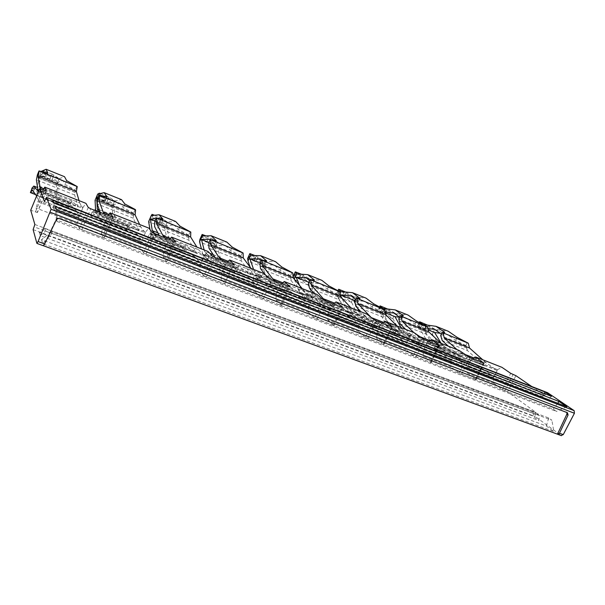 <?xml version="1.0" encoding="UTF-8"?>
<svg xmlns="http://www.w3.org/2000/svg" width="605" height="605" viewBox="0 0 605 605"><rect width="100%" height="100%" fill="white"/><g stroke="black" fill="none" stroke-linecap="round" stroke-linejoin="round"><path stroke-width="0.45" stroke-dasharray="3.02 2.27" d="M52.015 233.379L51.433 231.73L548.712 417.979L551.889 420.263L52.015 233.379L42.736 243.747L553.87 431.539L551.889 420.263M51.433 231.73L41.518 239.671L546.315 425.988L553.877 431.539M546.315 425.988L548.712 417.979M41.518 239.671L42.736 243.747M567.482 412.746L59.509 218.155C57.974 217.717 56.802 218.163 56 219.486L43.492 245.751M557.447 434.163L561.137 435.517L535.304 416.595L535.1 414.107L535.977 412.413L507.625 391.881L515.891 375.667M39.34 232.373L40.331 235.693L538.896 420.536L539.441 415.597L534.752 412.202L44.808 228.531L39.34 232.373L532.657 415.945L538.896 420.536M532.657 415.945L534.752 412.202M40.331 235.693L45.609 230.974L539.441 415.597M45.609 230.974L44.808 228.531M57.006 221.46L556.479 411.43L553.273 409.192L56.394 219.895L57.006 221.46L56.817 210.064M566.272 411.914L566.938 412.542M54.352 210.048L53.452 207.825L542.73 396.744L547.502 400.026L54.352 210.048L53.928 203.099M551.435 396.336L547.502 400.026M52.733 200.225L53.452 207.825M544.273 393.552L542.73 396.744M566.802 406.749L556.479 411.43M55.35 206.532L56.394 219.895M557.727 403.248L553.273 409.192M107.161 216.741L145.722 231.851L141.441 241.698L102.865 226.799L108.038 215.577M547.26 392.592L545.649 393.696L45.337 199.257M497.537 369.685L471.287 359.408L467.234 367.5L493.506 377.649L497.537 369.685L501.938 367.333M427.289 342.165L423.19 350.492L450.891 361.193L454.96 353.01L427.289 342.165L428.552 341.386M380.969 324.015L410.107 335.435L405.993 343.852L376.832 332.591L380.969 324.015L382.186 323.183M332.137 304.882L362.864 316.922L358.712 325.596L327.963 313.723L332.137 304.882L333.302 303.997M280.591 284.69L313.035 297.403L308.845 306.342L276.379 293.803L280.591 284.69L281.696 283.737M226.088 263.334L260.4 276.78L256.18 285.999L221.846 272.742L226.088 263.334L227.132 262.32M168.379 240.722L204.717 254.962L200.467 264.491L164.106 250.447L168.379 240.722L169.339 239.641M141.441 241.698L140.224 247.929L101.443 233.076L102.865 226.799M34.856 224.485L535.977 412.413M493.506 377.649L493.839 383.32L467.468 373.224L467.234 367.5M450.891 361.193L451.058 366.94L423.258 356.292L423.19 350.492M405.993 343.852L405.993 349.682L376.711 338.475L376.832 332.591M358.712 325.596L358.515 331.51L327.638 319.682L327.963 313.723M308.845 306.342L308.429 312.331L275.82 299.846L276.379 293.803M256.18 285.999L255.522 292.071L221.029 278.867L221.846 272.742M200.467 264.491L199.544 270.639L163.002 256.649L164.106 250.447M101.443 233.076L104.098 237.75L102.275 237.478L81.856 229.696L79.437 228.357L77.243 223.812L36.126 208.067L37.268 212.499L30.726 210.222M145.722 231.851L148.838 228.13M163.002 256.649L166.64 261.836L146.024 254.138L143.604 252.807L140.224 247.929M204.717 254.962L208.097 251.499M44.384 201.556L544.765 395.405L545.649 393.696M531.803 386.542L544.765 395.405M493.839 383.32L502.43 389.567L507.625 391.881M471.287 359.408L472.588 358.674M467.499 356.375L459.157 373.073L475.938 379.743L467.468 373.224M459.157 373.073L451.058 366.94M454.96 353.01L459.248 350.507M421.95 338.49L413.517 355.679L431.131 362.667L423.258 356.292M413.517 355.679L405.993 349.682M410.107 335.435L414.259 332.765M373.913 319.621L365.405 337.34L383.91 344.668L376.711 338.475M365.405 337.34L358.515 331.51M362.864 316.922L366.857 314.086M323.191 299.702L314.6 317.98L334.089 325.679L327.638 319.682M314.6 317.98L308.429 312.331M313.035 297.403L316.846 294.37M269.543 278.64L260.876 297.501L281.438 305.608L275.82 299.846M260.876 297.501L255.522 292.071M260.4 276.78L264.014 273.536M212.71 256.316L203.976 275.82L225.718 284.358L221.029 278.867M203.976 275.82L199.544 270.639M77.243 223.812L78.801 217.505L37.903 201.715L36.126 208.067M78.801 217.505L83.104 207.311L85.902 203.325M83.104 207.311L42.221 191.293L42.993 190.046M37.903 201.715L42.221 191.293M473.828 357.971L486.208 362.841L497.204 370.51L493.983 376.877L467.642 366.69L457.055 358.946L438.822 348.858L464.126 358.742L482.888 368.974L456.949 358.886M482.888 368.974L493.975 376.877M448.267 346.173L458.703 355.823L484.522 365.874L458.393 355.627L439.797 345.493L465.071 355.415L484.318 365.768M484.522 365.874L467.483 350.575L442.225 340.57M486.208 362.841L482.73 359.763M456.941 349.592L460.223 352.602L470.887 360.217L497.204 370.51M470.887 360.217L467.642 366.69M467.31 342.559L465.812 345.561L467.483 350.575M441.227 343.398L442.005 344.684L429.656 339.821L438.005 345.947L435.411 346.219L433.906 349.259L434.836 349.955L460.05 359.763L464.126 358.742M439.797 345.493L437.702 346.068L462.931 355.959L465.071 355.415M434.836 349.955L438.822 348.858M462.931 355.959L461.078 356.428L460.579 356.065L459.082 359.06L460.05 359.763M437.702 346.068L462.893 355.967M435.411 346.219L435.887 346.574L437.665 346.083M438.005 345.947L436.523 348.949L433.906 349.259M436.523 348.949L428.007 342.627L440.349 347.467L449.031 353.834L459.082 359.06M465.812 345.561L455.709 340.381L447.095 334.384L434.761 329.445M466.319 345.909L441.166 335.888M444.705 332.372L443.215 335.389L440.674 335.541M443.215 335.389L441.385 334.104M427.463 325.112L435.116 329.339L448.343 331.298M435.116 329.339L423.235 324.514M440.304 333.34L447.095 334.384M457.198 337.386L455.709 340.381M461.078 356.428L435.887 346.574M460.579 356.065L450.513 350.847L449.031 353.834M442.005 344.684L450.513 350.847M422.487 324.129L421.322 327.222L418.63 324.061L417.518 326.216L424.453 328.984L432.567 334.527L420.43 329.702L428.007 342.627M429.656 339.821L422.434 327.615L428.181 329.906M432.567 334.527L440.349 347.467M427.864 328.424L422.434 327.615M417.518 326.216L420.43 329.702M420.157 329.483L421.322 327.222M418.645 323.97L419.325 322.503L418.63 324.061L423.802 325.966L424.808 323.804M426.586 324.635L425.557 326.836L423.802 325.966L422.721 328.076M424.453 328.984L425.557 326.836L433.445 332.062L434.821 329.158M432.288 334.3L433.445 332.062M41.73 171.275L43.878 170.897L45.466 171.427L44.369 174.111L50.956 176.743L52.053 174.066L59.237 178.656L41.306 171.465M41.2 171.465L39.764 175.004L42.675 173.635L44.369 174.111L43.265 176.758L51.728 180.396L56.492 184.956L56.083 196.95L37.669 189.736L39.196 194.001L30.25 192.148M52.053 174.066L45.466 171.427M43.787 170.897L41.548 176.335L43.265 176.758M37.669 189.736L38.569 177.84L39.756 174.996M41.548 176.335L38.569 177.84M53.974 174.989L52.862 177.711L50.956 176.743L49.844 179.382M51.728 180.396L52.862 177.711L57.672 182.143L59.161 178.551M56.492 184.956L57.679 182.15M59.237 178.656L64.531 176.698M56.545 185.122L38.614 177.991M32.057 188.352L40.769 190.212L39.242 186.128L40.096 175.072L58.057 182.234L63.041 180.479L65.09 184.412L75.519 190.167L37.487 175.011M58.057 182.234L57.664 193.381L59.585 197.593L58.02 201.336L56.083 196.95M47.855 173.09L46.275 176.902L44.626 173.098L40.096 175.072M31.914 188.533L69.832 203.167L68.252 206.933L58.02 201.336M68.252 206.933L35.96 194.772M39.242 186.128L57.664 193.381M44.626 173.098L63.041 180.479M46.275 176.902L37.404 174.792M66.663 180.645L65.09 184.412M76.971 186.143L75.383 189.932M38.13 191.369L78.098 207.001L74.672 194.991L75.133 192.36L36.996 177.204M75.519 190.167L75.133 192.36M69.832 203.167L59.585 197.593M40.769 190.212L39.196 194.001M69.953 203.416L72.108 201.094L78.068 206.948M68.486 207.424L70.679 205.08L32.352 190.114M79.058 200.626L79.739 202.925L43.779 188.783M70.679 205.08L76.374 210.903L36.413 195.362M74.672 194.991L36.398 179.836M43.734 188.851L79.739 202.925M72.108 201.094L37.54 187.52M79.777 203.023L82.673 208.332L79.232 216.484L76.374 210.903M40.459 189.047L41.677 192.299L82.673 208.332M41.677 192.299L38.228 200.633L36.633 195.952M38.228 200.633L79.232 216.484M429.754 340.638L444.206 346.325L440.947 343.292M401.024 327.555L401.735 328.825L388.811 323.736L396.593 329.71L393.439 329.793L391.927 332.916L419.212 343.874L423.145 342.74L441.03 352.738L413.775 342.143L423.606 349.66L426.88 342.997L416.815 335.488L419.136 336.395M413.775 342.143L396.615 332.379L423.145 342.74M425.761 340.237L442.315 349.342L415.083 338.687L397.636 328.931L425.761 340.237M415.083 338.687L442.338 349.35M415.264 338.792L405.69 329.392M442.505 349.448L426.57 334.368L400.086 323.879M413.858 332.614L416.815 335.488M382.519 308.414L381.226 311.227L379.01 308.21L377.898 310.425L385.143 313.314L392.993 318.805L400.086 331.691L408.209 337.908L418.312 343.186L419.817 340.116L420.286 340.471L424.135 339.337M426.616 326.246L425.103 329.332L426.57 334.368M393.439 329.793L393.885 330.141L397.636 328.931M392.781 333.589L396.615 332.379M396.593 329.71L395.095 332.795L391.927 332.916M395.095 332.795L387.155 326.624L400.086 331.691M418.312 343.186L419.212 343.874M425.103 329.332L414.947 324.099L406.87 318.268L393.953 313.087M425.58 329.672L399.209 319.168M403.353 315.772L401.849 318.873L398.755 318.827M401.849 318.873L399.55 317.186M416.444 321.028L414.947 324.099M387.487 308.966L395.572 313.488L408.141 315.107M399.504 317.27L406.87 318.268M395.572 313.488L382.882 308.399M419.817 340.116L409.698 334.845L408.209 337.908M401.735 328.825L409.698 334.845M420.286 340.471L393.885 330.141M392.993 318.805L380.303 313.761L387.155 326.624M388.811 323.736L382.269 311.59L385.325 312.808M385.173 311.961L382.269 311.59M377.898 310.425L380.303 313.761M392.736 318.585L395.292 313.307M379.607 306.916L379.01 308.21L384.485 310.229L383.396 312.392M380.053 313.541L381.218 311.227M387.291 308.852L386.255 311.106L393.9 316.286M385.143 313.314L386.255 311.106L384.485 310.229L385.506 308.013M444.206 346.325L454.552 353.827L451.3 360.376L441.03 352.738M423.606 349.66L451.3 360.376M426.88 342.997L454.552 353.827M409.691 336.274L406.409 343.012L377.248 331.737L380.553 324.877L409.691 336.274L400.064 328.969L397.054 325.989M380.553 324.877L371.334 317.602M358.924 310.955L359.559 312.225L346.015 306.894L353.169 312.687L349.403 312.566L347.875 315.772L348.661 316.43L376.401 327.222L380.167 325.951L396.804 335.518L406.409 343.012M369.708 320.983L398.461 332.266L369.708 320.99L360.966 311.757M398.355 332.183L383.661 317.375L355.861 306.364M380.167 325.951L352.314 315.076L368.142 324.378L377.248 331.737M381.203 322.48L353.388 311.552L351.475 312.278L379.229 323.153L381.203 322.48L398.181 332.077M369.542 320.877L353.388 311.552M383.941 309.147L382.413 312.316L383.661 317.375M348.661 316.43L352.314 315.076M382.413 312.316L372.204 307.037L364.739 301.381L351.202 295.958M382.859 312.649L355.18 301.615M359.99 298.371L358.47 301.555L354.764 301.298M358.47 301.555L355.664 299.392M345.576 292.026L354.19 296.896L366.04 298.144M354.19 296.896L340.91 291.572M355.226 300.314L364.739 301.381M373.724 303.876L372.204 307.037M379.229 323.153L377.52 323.736L377.081 323.395L375.561 326.549L376.401 327.222M351.475 312.278L379.191 323.168M349.403 312.566L349.811 312.898L351.437 312.286M353.169 312.687L351.656 315.855L347.875 315.772M351.656 315.855L344.366 309.866L357.91 315.175L365.412 321.217L375.561 326.549M344.366 309.866L338.074 296.858L339.246 294.484L337.582 291.633L343.368 293.773L344.396 291.504M346.015 306.894L341.712 297.917M355.543 304.156L357.51 308.104M338.036 290.627L336.463 293.901L344.041 296.926L351.596 302.356L357.91 315.175M377.52 323.736L349.811 312.898M377.081 323.395L366.917 318.079L365.412 321.217M359.559 312.225L366.917 318.079M351.596 302.356L338.308 297.078M340.048 292.744L339.246 294.484M336.463 293.901L338.074 296.858M346.211 292.351L345.16 294.665L343.368 293.773L342.271 295.996M344.041 296.926L345.16 294.665L352.526 299.777L353.933 296.73M351.361 302.137L352.526 299.777M362.448 317.791L359.128 324.726L328.379 312.838L331.721 305.767L362.448 317.791L353.577 310.66L350.9 307.794M308.822 282.285L310.123 282.807L315.341 294.816L301.124 289.22L307.582 294.816L303.143 294.461L301.608 297.766L302.318 298.394L331.457 309.737L335.034 308.323L350.34 317.459L359.128 324.726M321.747 302.228L352.012 314.101L321.739 302.228L313.942 293.221M351.921 314.025L338.603 299.528L309.382 287.957M326.352 301.267L331.721 305.767M335.034 308.323L305.759 296.896L320.075 305.661L328.379 312.838M336.123 304.776L306.886 293.296L305.079 294.098L334.255 305.525L336.123 304.776L351.755 313.927M321.588 302.129L306.886 293.296M339.148 291.194L337.605 294.454L338.603 299.528M302.318 298.394L305.759 296.896M337.605 294.454L327.358 289.13L320.559 283.677L306.357 277.982M338.006 294.779L308.928 283.185M314.456 280.092L312.929 283.367L308.55 282.875M312.929 283.367L309.594 280.637M301.411 274.231L310.849 279.525L321.89 280.357M310.849 279.525L296.926 273.944M310.123 282.807L320.559 283.677M328.878 285.885L327.358 289.13M334.255 305.525L332.621 306.175L332.228 305.843L330.701 309.087L331.457 309.737M305.079 294.098L334.217 305.54M303.143 294.461L303.513 294.786L305.049 294.113M307.582 294.816L306.062 298.076L301.608 297.766M306.062 298.076L299.483 292.283L313.692 297.849L320.506 303.702L330.701 309.087M299.483 292.283L294.242 279.094M301.124 289.22L299.528 285.348M293.115 276.53L301.018 279.775L308.24 285.129L313.692 297.849M332.621 306.175L303.513 294.786M332.228 305.843L322.019 300.473L320.506 303.702M315.341 294.816L322.019 300.473M308.24 285.129L294.31 279.593M293.803 278.572L294.106 279.389M294.227 274.216L300.33 276.546L301.373 274.216M303.203 275.078L302.137 277.453L300.33 276.546L299.225 278.829M301.018 279.775L302.137 277.453L309.193 282.49L310.615 279.359M308.021 284.917L309.2 282.49M312.611 298.295L309.261 305.449L276.803 292.888L280.168 285.598L312.611 298.295L304.708 291.474L302.296 288.63M260.218 262.895L264.612 264.65L268.923 276.546L253.987 270.669L259.666 276.031L254.493 275.426L252.943 278.822L253.563 279.434L284.229 291.36L287.587 289.795L301.403 298.424L309.261 305.449M271.176 282.452L303.082 294.968L271.176 282.459L264.998 274.443M302.999 294.892L291.239 280.773L260.483 268.59M275.441 281.287L280.168 285.598M287.587 289.795L256.777 277.763L269.573 286.052L276.803 292.888M284.229 291.36L283.548 290.733L285.091 287.398L285.447 287.723L288.736 286.165L302.848 294.801M271.04 282.361L257.964 274.088L288.736 286.165M292.064 272.333L290.513 275.683L291.239 280.773M254.493 275.426L254.818 275.736L257.964 274.088M253.563 279.434L256.777 277.763M290.513 275.683L280.228 270.314L274.178 265.088L259.258 259.114M290.869 275.993L260.271 263.795M266.593 260.884L265.05 264.256L259.938 263.5M265.05 264.256L261.171 260.808M254.894 255.552L265.413 261.307L275.54 261.693M265.413 261.307L250.803 255.454M264.612 264.65L274.178 265.088M281.764 266.971L280.228 270.314M259.666 276.031L258.131 279.381L252.943 278.822M258.131 279.381L252.353 273.823L267.281 279.676L273.324 285.303L283.548 290.733M252.353 273.823L250.16 267.228M253.987 270.669L253.571 269.422M247.634 258.433L255.938 261.799L262.668 266.941L267.281 279.676M285.447 287.723L254.818 275.736M285.091 287.398L274.851 281.983L273.324 285.303M268.923 276.546L274.851 281.983M262.774 267.062L248.163 261.254M248.753 256.044L255.227 258.501L256.278 256.104M258.131 256.981L257.057 259.416L255.227 258.501L254.123 260.846M255.938 261.799L257.057 259.416L263.765 264.37L265.202 261.156M262.593 266.865L263.772 264.37M259.976 277.703L256.603 285.084L222.269 271.804L225.665 264.279L259.976 277.703L253.109 271.184L251.045 268.423M209.791 253.268L204.437 251.158L209.247 256.263L203.265 255.378L201.699 258.88L202.221 259.454L234.521 272.023L237.644 270.291L249.782 278.353L256.603 285.084M217.792 261.572L251.461 274.791L217.785 261.579L215.183 257.632M251.393 274.715L241.372 261.02L208.959 248.179M221.657 260.173L225.665 264.279M237.644 270.291L205.178 257.609L216.106 265.232L222.269 271.804M212.695 256.308L206.434 253.843L204.883 254.826L237.22 267.501L238.854 266.578L251.264 274.625M217.671 261.489L206.434 253.843M242.514 252.474L240.949 255.93L241.372 261.02M238.854 266.578L214.873 257.163M202.221 259.454L205.178 257.609M240.949 255.93L230.641 250.515L225.438 245.554L209.738 239.27M241.266 256.225L209.027 243.376M216.219 240.669L214.669 244.14L208.748 243.089M214.669 244.14L210.237 239.754M206.018 235.912L210.85 237.992L217.709 242.189L226.822 242.068M217.709 242.189L202.365 236.033M209.02 242.469L216.824 245.585L225.438 245.554M232.191 247.074L230.641 250.515M237.22 267.501L235.489 267.992L233.938 271.426L234.521 272.023M204.883 254.826L237.19 267.516M203.265 255.378L204.853 254.841M209.247 256.263L207.696 259.711L201.699 258.88M207.696 259.711L202.811 254.418L218.511 260.573L223.691 265.95L233.938 271.426M202.811 254.418L201.427 248.867M204.437 251.158L204.127 249.925M216.824 245.585L220.144 257.344L225.226 262.532L223.691 265.95M199.915 239.436L208.642 242.945L214.904 247.914L218.511 260.573M235.799 268.295L203.537 255.673M235.489 267.992L225.226 262.532M213.187 254.607L220.144 257.344M215.062 248.103L199.71 242.008M201.034 236.978L207.916 239.565L208.982 237.107M210.85 237.992L209.769 240.495L207.916 239.565L206.812 241.977M208.642 242.945L209.769 240.495L216.076 245.343L217.528 242.038M214.904 247.914L216.083 245.343M204.293 255.915L200.89 263.538L164.53 249.479L167.948 241.698L204.293 255.915L198.591 249.744L196.927 247.09M154.54 233.47L156.105 235.428L149.238 234.241L147.665 237.848L148.074 238.393L182.15 251.65L184.994 249.729L195.249 257.148L200.89 263.538M196.875 253.404L161.331 239.504L159.349 235.716M161.331 239.497L196.935 253.465L188.813 240.2L154.608 226.656M164.764 237.841L167.948 241.698M184.994 249.729L150.736 236.351L159.697 243.323L164.53 249.479M143.604 252.807L152.059 232.494L150.66 233.575L184.782 246.946L186.279 245.932L196.769 253.313M161.24 239.421L152.059 232.494M190.303 231.556L188.73 235.111L188.813 240.2M186.279 245.932L159.107 235.262M148.074 238.393L150.736 236.351M188.73 235.111L178.407 229.658L174.142 224.999L157.61 218.375L156.075 218.526M188.987 235.39L154.978 221.831M163.123 219.358L161.565 222.935L154.751 221.574M161.565 222.935L157.61 218.375M154.6 215.259L161.187 218.05L167.577 222.088L175.563 221.422M167.577 222.088L151.439 215.614M155.031 220.931L166.609 225.544L174.142 224.999M179.965 226.119L178.407 229.658M184.782 246.946L183.232 247.543L181.666 251.083L182.15 251.65M150.66 233.575L184.752 246.969M149.238 234.241L150.637 233.598M156.105 235.428L154.555 238.99L147.665 237.848M154.555 238.99L150.66 233.991L167.199 240.472L171.412 245.562L181.666 251.083M150.66 233.991L149.98 229.582M166.609 225.544L168.81 237.137L172.962 242.038L171.412 245.562M149.843 218.919L150.91 216.945L149.783 219.479L158.964 223.147L164.787 227.994L167.199 240.472M183.481 247.831L149.45 234.521M183.232 247.543L172.962 242.038M157.829 232.812L168.81 237.137M164.915 228.176L148.769 221.763M149.783 219.479L148.648 221.581M152.006 214.359L150.91 216.945L158.23 219.675L159.304 217.15M161.187 218.05L160.098 220.613L158.23 219.675L157.118 222.156M158.964 223.147L160.098 220.613L165.967 225.347L167.426 221.952M164.787 227.994L165.967 225.355M145.298 232.834L141.873 240.714L103.296 225.794L106.73 217.747L145.298 232.834L140.882 227.026L139.687 224.531M94.35 210.2L93.397 211.137L129.447 225.257L128.094 225.968L126.521 229.613L126.884 230.15L129.425 228.024L137.554 234.717L141.873 240.714M135.202 209.474L133.622 213.149L133.327 218.224L139.195 230.838L101.474 216.046L95.363 210.601M104.468 214.17L106.73 217.747M139.195 230.838L101.579 216.182L100.248 212.521M129.425 228.024L93.215 213.883L99.886 220.069L103.296 225.794M129.447 225.257L130.778 224.137L139.112 230.77M133.327 218.224L97.178 203.908M130.778 224.137L100.097 212.09M126.884 230.15L90.886 216.144L93.215 213.883M133.622 213.149L123.307 207.659L120.085 203.34L102.646 196.353L98.381 197.298M133.818 213.406L97.881 199.083M107.085 196.867L105.52 200.557L97.73 198.841M105.52 200.557L102.646 196.353M100.43 193.509L108.968 197.071L114.821 200.943L121.537 199.658M114.821 200.943L97.821 194.122M98.01 198.175L113.755 204.46L120.085 203.34M124.872 204.006L123.307 207.659M93.397 211.137L129.417 225.279M98.91 211.621L100.029 213.444L92.331 212.173L93.374 211.16M92.179 211.916L90.606 215.637L98.471 217.112L95.696 212.461L113.127 219.29L116.266 224.054L126.521 229.613M90.886 216.144L90.606 215.637M95.598 210.321L95.696 212.461M113.755 204.46L114.731 215.841L117.824 220.424L116.266 224.054M96.255 197.54L98.297 195.831L105.973 198.765L104.862 201.321L106.73 202.32L112.144 207.213L113.127 219.29M128.283 226.24L92.331 212.173M128.094 225.968L117.824 220.424M99.265 209.754L114.731 215.841M100.029 213.444L98.471 217.112M112.144 207.213L95.144 200.452M104.862 201.321L97.178 198.432L95.061 200.285M108.968 197.071L107.864 199.718L105.973 198.765L107.062 196.164M106.73 202.32L107.864 199.718L113.233 204.309L114.708 200.815M112.054 207.039L113.241 204.316M43.318 245.69L36.89 243.331M33.116 229.62L535.304 416.595M56 219.486L56.227 220.061M59.509 218.155L59.751 218.73M535.1 414.107L33.91 226.769M102.275 237.478L111.123 216.787M81.856 229.696L90.72 208.778M104.098 237.75L112.87 217.263M166.791 261.647L175.495 241.894M165.225 261.451L174.021 241.471M146.024 254.138L154.842 233.946M35.385 211.992L44.278 190.545M504.789 390.8L513.063 374.555M502.43 389.567L510.688 373.338M475.757 379.403L483.947 363.121M475.265 379.554L483.599 362.992M461.532 374.321L469.888 357.608M431.01 362.342L439.291 345.576M430.374 362.455L438.791 345.41M415.907 356.942L424.355 339.738M383.85 344.374L392.221 327.086M383.063 344.434L391.571 326.866M367.802 338.618L376.333 320.892M334.081 325.407L342.543 307.567M333.136 325.414L341.719 307.302M317.012 319.274L325.619 300.98M281.491 305.359L290.029 286.929M280.357 305.306L289.016 286.611M263.296 298.81L271.978 279.926M224.478 284.025L233.212 264.71M206.396 277.135L215.153 257.617M88.277 207.454L79.437 228.357M46.328 191.082L37.495 212.37M460.284 352.647L464.693 354.379M460.125 352.518L464.481 354.227M473.897 357.933L486.042 362.705M458.416 355.589L484.34 365.723M483.07 369.08L457.123 358.992M466.863 348.079L441.658 338.066M466.848 348.034L441.65 338.021M420.331 322.004L418.236 326.292M75.126 192.413L36.981 177.257M70.929 202.365L32.783 187.414M32.806 187.391L70.951 202.342M38.085 191.203L78.03 206.819M38.1 191.263L78.007 206.872M76.427 210.971L36.451 195.43M416.966 335.616L419.333 336.546M429.822 340.6L444.047 346.196M440.863 352.632L413.616 342.037M415.098 338.649L442.331 349.297M395.625 329.581L422.071 339.942M426.041 331.858L399.618 321.361M395.587 329.589L422.033 339.957M426.033 331.812L399.61 321.308M380.817 306.13L378.707 310.524M383.343 322.389L400.064 328.969M383.411 322.344L399.92 328.84M369.557 320.839L398.203 332.039M396.706 335.457L368.044 324.318M396.857 335.563L368.195 324.416M383.23 314.85L355.498 303.823M383.222 314.797L355.49 303.778M339.496 289.53L337.371 294.038M334.414 303.15L353.63 310.705M334.474 303.105L353.494 310.584M321.61 302.084L351.777 313.882M350.25 317.398L320.075 305.661M350.393 317.496L320.211 305.759M338.286 296.987L309.14 285.401M338.278 296.942L309.132 285.356M296.238 272.159L294.098 276.78M282.754 282.837L304.716 291.474M282.815 282.785L304.595 291.353M271.063 282.316L302.871 294.756M301.32 298.371L269.497 285.999M301.449 298.469L269.618 286.089M291.043 278.209L260.369 266.026M256.286 274.973L286.974 286.997L256.248 274.988M291.035 278.164L260.369 265.973M250.901 253.949L248.746 258.698M228.123 261.352L253.109 271.184M228.176 261.299L253.011 271.063M217.694 261.443L251.287 274.579M249.706 278.3L216.106 265.232M249.82 278.391L216.204 265.323M241.312 258.456L208.997 245.607M241.312 258.403L208.997 245.562M203.333 234.838L201.162 239.724M170.262 238.604L198.591 249.744M170.315 238.544L198.508 249.631M161.263 239.368L196.791 253.268M195.188 257.102L159.644 243.278M195.279 257.185L159.728 243.361M188.904 237.629L154.804 224.077M188.911 237.576L154.804 224.024M153.368 214.767L151.182 219.789M108.87 214.465L140.912 227.064M108.923 214.404L140.852 226.958M101.496 216L139.135 230.717M137.501 234.672L99.848 220.031M137.577 234.748L99.908 220.099M133.592 215.645L97.556 201.321M133.599 215.599L97.564 201.276M100.816 193.66L98.615 198.833M99.303 193.192L97.065 198.463M567.641 412.822L566.431 411.99M103.901 237.909L112.742 217.263M166.64 261.836L175.427 241.887M475.938 379.743L484.265 363.197M431.131 362.667L439.54 345.629M383.91 344.668L392.411 327.123M334.089 325.679L342.672 307.582M281.438 305.608L290.098 286.936M46.146 191.097L37.268 212.499M418.652 323.955L417.556 326.095M43.878 170.897L41.647 176.312M380.084 305.888L377.959 310.312M338.687 289.258L337.635 291.565M337.651 291.549L336.539 293.803M295.331 271.857L293.175 276.523M249.895 253.608L247.717 258.411M202.206 234.46L201.132 236.963M201.14 236.948L200.013 239.406M152.105 214.351L151.016 216.923M151.023 216.908L149.896 219.441M99.401 193.192L97.178 198.432"/><path stroke-width="0.91" d="M43.492 245.751L557.447 434.163L566.862 414.175L566.938 412.542M36.89 243.331L33.116 229.62L34.856 224.485L30.726 210.222L39.62 188.722L44.384 201.556L46.487 197.434L51.1 209.27L38.085 241.546L36.89 243.331M561.137 435.517L563.255 434.617L559.481 433.233L568.072 415.007L566.862 414.175M559.481 433.233L557.447 434.163M568.072 415.007L567.482 412.746L59.751 218.73C58.209 218.292 57.029 218.738 56.227 220.061L44.657 243.966L43.318 245.69M545.022 391.995L52.733 200.225L53.928 203.099L551.435 396.336L545.022 391.995L544.273 393.552M559.043 401.493L55.35 206.532L56.817 210.064L566.802 406.749L559.043 401.493L557.727 403.248M50.291 212.279L574.432 413.26L563.255 434.617M574.432 413.26L574.145 410.644L51.1 209.27M46.487 197.434L547.638 392.743L574.145 410.644M547.638 392.743L547.26 392.592M112.87 217.263L90.72 208.778L88.277 207.454L85.902 203.325L44.808 187.119L46.146 191.097L39.62 188.722M112.923 217.135L110.08 212.854L108.038 215.577M175.495 241.894L154.842 233.946L152.399 232.638L148.838 228.13L110.08 212.854M169.339 239.641L171.593 237.107L208.097 251.499L212.71 256.316L215.153 257.617L234.438 265.073L229.56 259.953L227.132 262.32M175.563 241.735L171.593 237.107M472.588 358.674L475.621 356.958L501.938 367.333L510.688 373.338L515.891 375.667L531.803 386.542M428.552 341.386L431.494 339.564L459.248 350.507L469.888 357.608L483.599 362.992L475.621 356.958M382.186 323.183L385.022 321.247L414.259 332.765L424.355 339.738L438.791 345.41L439.404 345.342L431.494 339.564M333.302 303.997L336.025 301.925L366.857 314.086L373.913 319.621L376.333 320.892L391.571 326.866L392.327 326.859L385.022 321.247M281.696 283.737L284.282 281.529L316.846 294.37L323.191 299.702L325.619 300.98L341.719 307.302L342.649 307.348L336.025 301.925M229.56 259.953L264.014 273.536L269.543 278.64L271.978 279.926L290.098 286.936L284.282 281.529M42.993 190.046L44.808 187.119M448.267 346.173L442.225 340.57L440.674 335.541L442.187 332.485L468.293 343.224L469.495 347.988L482.73 359.763M469.495 347.988L444.221 337.93L456.941 349.592M443.132 333.143L444.221 337.93M442.187 332.485L444.705 332.372L436.016 326.337L448.343 331.298L457.198 337.386L468.293 343.224M441.385 334.104L434.761 329.445L427.864 328.424M423.235 324.514L436.016 326.337M428.181 329.906L434.587 332.463L440.304 333.34M434.587 332.463L441.227 343.398M422.487 324.129L419.666 321.777L427.463 325.112M41.73 171.275L41.2 171.465M41.238 171.366L46.124 169.279L47.855 173.09L39 170.928L37.404 174.792L36.398 179.836L38.13 191.369M39 170.928L77.236 186.59L66.663 180.645L64.531 176.698L46.124 169.279M35.96 194.772L30.394 192.609L32.352 190.114L36.633 195.952M32.057 188.352L30.394 192.609M77.236 186.59L76.374 191.513L38.062 176.259L40.459 189.047M39.166 171.344L38.062 176.259M31.838 188.299L33.835 186.068L38.107 191.316M76.374 191.513L79.058 200.626M37.54 187.52L33.835 186.068M427.538 326.904L416.444 321.028L408.141 315.107L395.239 309.911L403.353 315.772L400.276 315.689L401.153 316.332L427.538 326.904L428.567 331.699L440.947 343.292M428.567 331.699L402.068 321.149L413.858 332.614M405.69 329.392L400.086 323.879L398.755 318.827L400.276 315.689M401.153 316.332L402.068 321.149M399.55 317.186L393.953 313.087L385.173 311.961M395.239 309.911L382.519 308.414M385.325 312.808L394.974 316.657L399.504 317.27M394.974 316.657L401.024 327.555M382.61 308.225L380.084 305.888L387.487 308.966M360.966 311.757L355.861 306.364L354.764 301.298L356.292 298.068L384.795 309.783L385.635 314.608L397.054 325.989M385.635 314.608L357.812 303.536L371.198 317.489M357.109 298.688L357.812 303.536M356.292 298.068L359.99 298.371L352.511 292.699L366.04 298.144L373.724 303.876L384.795 309.783M355.664 299.392L351.202 295.958L340.312 294.824M345.576 292.026L338.687 289.258L340.91 291.572L352.511 292.699M340.32 294.854L353.532 300.125L355.226 300.314M341.712 297.917L340.343 295.051M353.532 300.125L355.543 304.156M357.51 308.104L358.924 310.955M340.653 291.406L340.048 292.744M326.352 301.267L323.335 298.726L334.474 303.105M313.942 293.221L309.382 287.957L308.55 282.875L310.093 279.555L339.927 291.807L340.547 296.662L350.9 307.794M340.547 296.662L311.303 285.023L323.335 298.726M310.826 280.153L311.303 285.023M310.093 279.555L314.456 280.092L307.695 274.64L321.89 280.357L328.878 285.885L339.927 291.807M309.594 280.637L306.357 277.982L296.178 277.241L308.822 282.285M301.411 274.231L295.331 271.857L296.926 273.944L307.695 274.64M299.528 285.348L296.178 277.241M296.7 273.785L295.278 276.939L294.227 274.216M294.242 279.094L295.278 276.939M295.263 271.895L293.077 276.606L293.803 278.572M275.441 281.287L272.787 278.845L282.815 282.785M264.998 274.443L260.483 268.59L259.938 263.5L261.496 260.082L292.76 272.916L293.145 277.793L302.296 288.63M293.145 277.793L262.366 265.542L272.787 278.845M262.139 260.649L262.366 265.542M261.496 260.082L266.593 260.884L260.626 255.688L275.54 261.693L281.764 266.971L292.76 272.916M261.171 260.808L259.258 259.114L249.978 258.811L260.218 262.895M254.894 255.552L249.895 253.608L250.803 255.454L260.626 255.688M250.16 267.228L247.982 261.058L250.599 255.302M253.571 269.422L249.978 258.811M249.169 258.547L248.738 256.081L247.611 258.479L247.982 261.058M249.812 253.639L248.753 256.044M221.657 260.173L219.418 257.859L228.176 261.299M215.183 257.632L208.959 248.179L208.748 243.089L210.313 239.572L243.119 253.034L243.248 257.934L251.045 268.423M243.248 257.934L210.805 245.017L219.418 257.859M210.858 240.109L210.805 245.017M214.873 257.163L212.695 256.308M210.313 239.572L216.219 240.669L211.137 235.753L226.822 242.068L232.191 247.074L243.119 253.034M210.237 239.754L209.738 239.27L201.457 239.451L209.02 242.469M206.018 235.912L202.206 234.46L202.365 236.033L211.137 235.753M201.427 248.867L199.559 241.811L200.747 239.225L201.034 236.978M204.127 249.925L201.457 239.451M209.791 253.268L213.187 254.607M202.191 235.889L200.747 239.225M202.115 234.483L199.9 239.459L199.559 241.811M164.764 237.841L162.979 235.663L170.315 238.544M159.349 235.716L154.608 226.656L154.751 221.574L156.332 217.944L190.802 232.078L190.636 236.994L196.927 247.09M190.636 236.994L156.4 223.366L162.979 235.663M156.763 218.443L156.4 223.366M159.107 235.262L152.384 232.623M156.332 217.944L163.123 219.358L159.039 214.767L175.563 221.422L179.965 226.119L190.802 232.078M154.6 215.259L152.006 214.359L151.439 215.614L159.039 214.767M156.075 218.526L150.433 219.093L155.031 220.931M149.98 229.582L148.648 221.581L151.295 215.486M154.54 233.47L152.271 230.626L150.433 219.093M152.271 230.626L157.829 232.812M104.468 214.17L103.205 212.151L108.923 214.404M100.43 193.509L99.303 193.192L97.821 194.122L104.113 192.64L121.537 199.658L124.872 204.006L135.202 209.474L135.588 209.965L135.096 214.881L139.687 224.531M135.096 214.881L98.91 200.482L103.205 212.151M95.363 210.601L94.614 209.935L100.097 212.09M100.248 212.521L97.178 203.908L97.73 198.841L99.318 195.097L107.085 196.867L104.113 192.64M135.588 209.965L99.621 195.559L98.91 200.482M99.318 195.097L99.621 195.559M98.381 197.298L96.724 197.661L98.01 198.175M97.723 194.008L95.061 200.285L95.598 210.321M98.91 211.621L97.284 208.975L96.724 197.661M97.284 208.975L99.265 209.754M44.657 243.966L38.085 241.546M464.693 354.379L473.828 357.971M464.481 354.227L473.897 357.933M419.658 321.852L419.348 322.518L419.636 321.837M43.779 188.783L39.786 187.217M39.809 187.308L43.734 188.851M419.333 336.546L429.754 340.638M419.136 336.395L429.822 340.6M380.053 305.948L379.607 306.916M371.515 317.738L383.343 322.389M371.334 317.602L383.411 322.344M338.634 289.311L338.036 290.627M323.463 298.847L334.414 303.15M272.893 278.958L282.754 282.837M219.509 257.964L228.123 261.352M163.047 235.768L170.262 238.604M103.251 212.257L108.87 214.465M43.409 245.781L36.958 243.414M561.432 435.668L557.727 434.314M547.442 392.637L46.441 197.389"/></g></svg>
